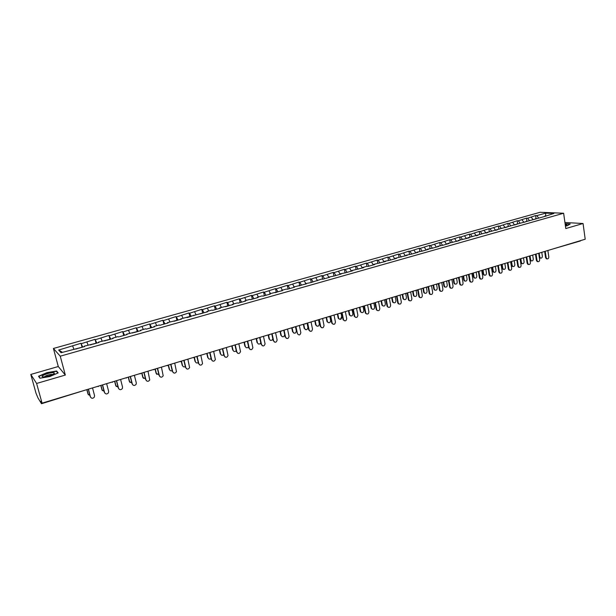 <?xml version="1.0" encoding="UTF-8"?>
<svg xmlns="http://www.w3.org/2000/svg" width="616" height="616" viewBox="0 0 616 616"><rect width="100%" height="100%" fill="white"/><g stroke="black" fill="none" stroke-linecap="round" stroke-linejoin="round"><path stroke-width="0.92" d="M30.8 374.443L36.614 383.46L65.327 375.059L58.289 366.528L30.8 374.443L36.028 393.285L38.03 398.028L41.495 403.719L40.887 401.239L42.057 403.157L585.2 239.224L583.059 223.5L564.934 222.507M58.289 366.528L53.415 348.471L540.132 212.281L563.632 213.244L60.253 356.187L53.415 348.471M62.486 352.314L58.643 350.05L61.069 352.714L84.577 346.577L84.153 346.192L84.2 346.685M58.643 350.05L80.981 343.281L82.105 347.278M82.698 347.108L80.981 343.281M81.381 343.651L95.056 339.324L96.088 343.289M96.835 343.112L95.056 339.324M95.495 339.685L108.963 335.42L109.971 339.362M110.795 339.162L108.963 335.42M109.432 335.766L122.707 331.562L123.693 335.489M124.586 335.258L122.707 331.562M123.2 331.901L136.275 327.75L137.252 331.654M138.215 331.408L136.275 327.75M136.806 328.074L149.688 323.978L150.643 327.866M151.675 327.604L149.688 323.978M150.242 324.293L162.94 320.258L163.879 324.124M164.98 323.839L162.94 320.258M163.525 320.566L176.037 316.578L176.954 320.428M178.124 320.12L176.037 316.578M176.646 316.878L188.981 312.943L189.882 316.77M191.114 316.447L189.613 313.228L188.981 312.943M189.613 313.228L201.771 309.348L202.656 313.159M203.95 312.82L202.425 309.625L201.771 309.348M202.425 309.625L214.414 305.798L215.284 309.586M216.632 309.232L215.1 306.067L214.414 305.798M215.1 306.067L226.911 302.287L227.758 306.06M229.175 305.682L227.62 302.548L226.911 302.287M227.62 302.548L239.27 298.814L240.101 302.572M241.572 302.179L239.994 299.068L239.27 298.814M239.994 299.068L251.482 295.387L252.298 299.122M253.823 298.714L252.229 295.626L251.482 295.387M252.229 295.626L263.556 291.992L264.356 295.711M265.943 295.287L264.326 292.223L263.556 291.992M264.326 292.223L275.491 288.642L276.276 292.338M277.916 291.899L276.284 288.865L275.491 288.642M276.284 288.865L287.295 285.324L288.072 289.004M289.759 288.55L288.111 285.539L287.295 285.324M288.111 285.539L298.968 282.043L299.73 285.709M301.47 285.239L299.807 282.251L298.968 282.043M299.807 282.251L310.518 278.802L311.257 282.451M313.043 281.966L311.373 279.002L310.518 278.802M311.373 279.002L321.929 275.598L322.661 279.225M324.501 278.732L322.807 275.783L321.929 275.598M322.807 275.783L333.225 272.426L333.918 275.945M335.82 275.529L334.118 272.603L333.225 272.426M334.118 272.603L344.39 269.284L345.052 272.665M347.024 272.357L345.306 269.462L344.39 269.284M345.306 269.462L355.44 266.181L356.063 269.431M358.104 269.231L356.371 266.351L355.44 266.181M356.371 266.351L366.366 263.117L366.967 266.281M369.061 266.127L367.313 263.271L366.366 263.117M367.313 263.271L377.177 260.075L377.762 263.225M379.903 263.063L378.139 260.229L377.177 260.075M378.139 260.229L387.872 257.072L388.45 260.206M390.629 260.029L388.85 257.219L387.872 257.072M388.85 257.219L398.452 254.1L399.022 257.219M401.239 257.026L399.453 254.239L398.452 254.1M399.453 254.239L408.924 251.159L409.478 254.262M411.734 254.061L409.94 251.29L408.924 251.159M409.94 251.29L419.28 248.248L419.827 251.343M422.122 251.12L420.312 248.371L419.28 248.248M420.312 248.371L429.537 245.368L430.068 248.448M432.386 248.194L430.584 245.491L429.537 245.368M430.584 245.491L439.678 242.519L440.201 245.584M442.511 245.245L440.74 242.635L439.678 242.519M440.74 242.635L449.718 239.701L450.234 242.75M452.529 242.327L450.797 239.809L449.718 239.701M450.797 239.809L459.659 236.906L460.16 239.947M462.447 239.447L460.745 237.006L459.659 236.906M460.745 237.006L469.492 234.142L469.985 237.168M472.256 236.606L470.593 234.242L469.492 234.142M470.593 234.242L479.225 231.408L479.71 234.419M481.974 233.787L480.341 231.5L479.225 231.408M480.341 231.5L488.865 228.705L489.343 231.701M491.63 231.054L489.997 228.782L488.865 228.705M489.997 228.782L498.406 226.026L498.868 229.006M501.185 228.351L499.545 226.103L498.406 226.026M499.545 226.103L507.846 223.369L508.308 226.341M510.649 225.679L509.001 223.446L507.846 223.369M509.001 223.446L517.194 220.744L517.648 223.7M520.019 223.03L518.364 220.813L517.194 220.744M518.364 220.813L526.457 218.141L526.896 221.09M529.298 220.412L527.635 218.203L526.457 218.141M527.635 218.203L535.62 215.569L536.051 218.503M538.484 217.818L536.813 215.623L535.62 215.569M536.813 215.623L545.691 213.128L553.853 213.467L544.652 216.478M119.458 336.713L127.096 334.55L126.58 334.203L140.918 330.646L140.379 330.307L145.722 328.79L146.277 329.129L154.578 326.78L154.008 326.449L159.29 324.963L159.875 325.286L168.068 322.969L167.467 322.645L181.397 319.196L180.765 318.888L207.577 311.796L206.899 311.504L211.935 310.087L212.628 310.364L220.436 308.154L219.735 307.877L233.141 304.566L232.417 304.296L237.337 302.91L238.069 303.172L245.699 301.008L244.952 300.754L249.811 299.384L250.573 299.638L258.112 297.505L257.342 297.251L262.147 295.896L262.932 296.142L270.385 294.032L269.585 293.793L282.513 290.606L281.689 290.375L286.386 289.043L287.218 289.274L294.502 287.21L293.663 286.994L306.36 283.861L305.49 283.645L310.957 282.559L321.729 279.056L322.622 279.264L329.668 277.269L328.759 277.077L334.157 275.999L341.125 274.028L340.201 273.843L345.568 272.772L352.452 270.824L351.513 270.647L363.663 267.652L362.701 267.483L367.044 266.258L368.006 266.428L374.744 264.518L373.766 264.356L385.708 261.423L384.707 261.261L389.959 260.221L396.55 258.358L395.534 258.204L407.276 255.324L406.244 255.178L411.434 254.146L417.887 252.321L416.84 252.183L422.006 251.159L428.382 249.357L427.319 249.226L432.455 248.202L438.769 246.415L437.691 246.292L442.796 245.276L449.041 243.513L447.947 243.397L459.213 240.633L458.104 240.525L469.277 237.791L468.152 237.684L546.123 216.062L544.898 216M118.588 336.96L118.095 336.598L112.612 338.145L112.636 338.638M84.153 346.192L98.93 342.519L98.475 342.142L113.098 338.507L112.612 338.145M88.073 345.083L86.925 342.096M102.133 341.11L100.962 338.153M98.475 342.142L98.506 342.635M116.031 337.183L114.838 334.249M129.753 333.302L128.536 330.399M126.58 334.203L126.596 334.696M143.312 329.475L142.08 326.596M140.379 330.307L140.379 330.792M156.703 325.687L155.455 322.83M154.008 326.449L154 326.942M169.939 321.952L168.669 319.119M167.467 322.645L167.452 323.138M183.021 318.256L181.735 315.446M180.765 318.888L180.742 319.381M195.95 314.599L194.641 311.812M193.909 315.176L193.878 315.669M208.724 310.988L207.4 308.231M206.899 311.504L206.853 311.996M221.352 307.423L220.012 304.681M219.735 307.877L219.681 308.37M233.834 303.896L232.471 301.178M232.417 304.296L232.355 304.789M246.169 300.408L244.798 297.713M244.952 300.754L244.875 301.247M258.366 296.966L256.98 294.294M257.342 297.251L257.257 297.744M270.424 293.555L269.023 290.906M269.585 293.793L269.5 294.286M282.344 290.19L280.927 287.556M281.689 290.375L281.597 290.86M294.132 286.856L292.7 284.245M293.663 286.994L293.555 287.48M305.79 283.56L304.343 280.973M305.49 283.645L305.382 284.138M317.317 280.303L315.854 277.739M317.194 280.342L317.071 280.827M328.744 277.131L327.242 274.536M328.759 277.077L328.636 277.562M340.124 274.12L338.507 271.371M340.201 273.843L340.063 274.328M351.513 270.647L351.374 271.132L349.642 268.245M362.701 267.483L362.393 267.991L360.66 265.142M373.319 264.926L371.564 262.077M373.766 264.356L373.612 264.841M384.115 261.869L382.344 259.051M384.707 261.261L384.546 261.746M395.38 258.658L394.779 258.828L393.008 256.048M395.534 258.204L395.372 258.689M405.359 255.863L403.565 253.084M406.244 255.178L406.075 255.663M416.67 252.645L415.8 252.891L414.006 250.15M416.84 252.183L416.662 252.668M427.142 249.68L426.141 249.965L424.339 247.239M427.319 249.226L427.134 249.703M436.39 247.085L434.565 244.367M437.691 246.292L437.499 246.777M447.947 243.397L446.508 244.206L444.683 241.526M456.548 241.387L454.7 238.708M458.104 240.525L457.904 241.002M466.466 238.585L464.61 235.92M468.152 237.684L466.451 238.561M476.284 235.805L474.42 233.164M478.093 234.881L477.877 235.358M486.009 233.056L484.13 230.438M487.934 232.101L487.718 232.579M495.626 230.338L493.739 227.735M497.666 229.345L497.32 229.86M505.151 227.643L503.257 225.056M507.307 226.619L507.083 227.096M514.576 224.979L512.674 222.407M516.847 223.924L516.616 224.401M525.117 221.999L523.9 222.322L521.998 219.789M526.295 221.26L525.825 221.799M534.318 219.396L533.14 219.704L531.231 217.194M535.643 218.618L535.404 219.088M580.719 240.579L580.172 241.002M545.653 215.785L545.691 213.128M36.614 383.46L42.057 403.157M65.327 375.059L60.253 356.187M563.632 213.244L565.788 228.559L583.059 223.5M73.835 349.103L72.711 346.092M565.434 226.064L567.375 225.718L570.231 223.955L565.095 223.662M56.633 371.001L46.908 372.649L38.531 376.245L39.886 378.232L49.788 376.553L58.158 372.919L56.633 371.001L56.857 371.825M546.361 258.782L546.97 258.851L546.361 258.782L545.568 257.619L546.169 257.68L546.97 258.851C548.148 259.02 548.764 258.366 548.802 256.88L547.87 250.489M545.568 257.619L544.698 251.682M546.169 257.68L545.275 251.551M539.169 253.114L539.732 256.964L540.532 258.119L539.331 257.473M539.932 258.05L540.532 258.119C541.703 258.289 542.311 257.642 542.35 256.171L541.78 252.329M565.38 225.664L566.905 224.886L565.211 224.447M565.126 223.862L569.931 224.132M43.474 376.877L44.021 376.877C49.688 376.091 53.199 374.828 54.539 373.08L53.238 372.657C48.656 372.434 38.408 376.83 43.474 376.877M52.83 374.559L51.99 374.351C48.418 374.697 45.892 375.529 44.437 376.846M40.125 378.193L38.885 376.368L47.001 372.88L56.418 371.286L57.827 373.057M39.07 377.031L38.885 376.368M537.814 261.654L537.183 261.569L536.397 260.414L536.998 260.483L537.783 261.646C538.985 261.839 539.608 261.184 539.654 259.675L538.707 253.253M536.397 260.414L535.512 254.477M536.998 260.483L536.082 254.316M528.551 264.487L527.904 264.387L527.142 263.24L527.735 263.317L528.505 264.464C529.729 264.688 530.368 264.033 530.414 262.493L529.444 256.048M527.142 263.24L526.241 257.303M527.735 263.317L526.795 257.095M519.203 267.352L518.533 267.236L517.787 266.097L518.379 266.174L519.126 267.313C520.381 267.567 521.028 266.913 521.09 265.35L520.096 258.874M517.787 266.097L516.87 260.145M518.379 266.174L517.417 259.89M509.755 270.239L509.07 270.108L508.339 268.984L508.924 269.061L509.655 270.193C510.933 270.47 511.596 269.816 511.657 268.23L510.649 261.723M508.339 268.984L507.407 263.009M508.924 269.061L507.938 262.716M500.215 273.158L499.507 273.011L498.798 271.895L499.376 271.979L500.084 273.096C501.385 273.412 502.071 272.757 502.14 271.132L501.108 264.603M498.798 271.895L497.851 265.896M499.376 271.979L498.359 265.55M531.439 260.891L530.815 260.807L530.037 259.667L530.622 259.736L531.408 260.876C532.601 261.076 533.217 260.429 533.264 258.928L532.686 255.07M530.045 255.871L530.622 259.736M529.49 256.04L530.037 259.667M522.237 263.694L521.606 263.594L520.836 262.454L521.421 262.531L522.183 263.671C523.408 263.894 524.039 263.24 524.085 261.723L523.5 257.842M514.568 224.963L515.823 224.624M520.828 258.651L521.421 262.531M520.281 258.812L520.836 262.454M512.951 266.52L512.296 266.405L511.55 265.28L512.127 265.357L512.874 266.482C514.121 266.736 514.768 266.089 514.822 264.541L514.221 260.645M505.135 227.627L506.437 227.281M511.526 261.461L512.127 265.357M510.987 261.623L511.55 265.28M503.572 269.377L502.895 269.246L502.171 268.129L502.741 268.206L503.472 269.331C504.735 269.608 505.397 268.961 505.459 267.382L504.851 263.471M495.611 230.315L496.95 229.96M502.125 264.295L502.741 268.206M501.593 264.457L502.171 268.129M494.094 272.264L493.401 272.11L492.692 271.009L493.262 271.094L493.963 272.195C495.256 272.511 495.942 271.864 496.003 270.255L495.38 266.335M485.993 233.04L487.372 232.671M492.631 267.159L493.262 271.094M492.107 267.321L492.692 271.009M490.567 276.107L489.843 275.937L489.158 274.836L489.728 274.929L490.413 276.022C491.737 276.376 492.446 275.729 492.523 274.074L491.468 267.513M489.158 274.836L488.188 268.815M489.728 274.929L488.68 268.407M484.523 275.175L483.806 275.005L483.121 273.92L483.683 274.005L484.361 275.09C485.685 275.444 486.378 274.798 486.455 273.158L485.816 269.215M476.276 235.789L477.693 235.412M483.044 270.054L483.683 274.005M482.52 270.216L483.121 273.92M480.827 279.087L480.072 278.894L479.417 277.816L479.98 277.901L480.642 278.986C481.997 279.379 482.713 278.732 482.805 277.038L481.735 270.455M479.417 277.816L478.424 271.748M479.98 277.901L478.902 271.302M474.851 278.116L474.112 277.924L473.458 276.853L474.004 276.946L474.659 278.016C476.006 278.409 476.722 277.77 476.807 276.091L476.16 272.133M473.358 272.98L474.004 276.946M472.842 273.134L473.458 276.853M470.986 282.097L470.208 281.874L469.577 280.819L470.131 280.911L470.763 281.974C472.149 282.413 472.888 281.766 472.98 280.041L471.895 273.419M469.577 280.819L468.56 274.705M470.131 280.911L469.038 274.282M465.088 281.089L464.31 280.873L463.686 279.826L464.233 279.918L464.857 280.965C466.235 281.404 466.967 280.765 467.059 279.056L466.404 275.082M456.533 241.372L457.911 240.979M463.571 275.937L464.233 279.918M463.063 276.084L463.686 279.826M461.038 285.139L460.229 284.892L459.636 283.853L460.183 283.953L460.783 284.985C462.192 285.478 462.955 284.838 463.063 283.067L461.954 276.422M459.636 283.853L458.597 277.685M460.183 283.953L459.066 277.292M455.216 284.091L454.416 283.853L453.815 282.821L454.354 282.921L454.955 283.945C456.356 284.43 457.111 283.799 457.218 282.051L456.541 278.055M453.676 278.917L454.354 282.921M453.183 279.071L453.815 282.821M450.989 288.211L450.15 287.926L449.588 286.917L450.127 287.025L450.696 288.034C452.136 288.573 452.914 287.942 453.037 286.132L451.905 279.456M449.588 286.917L448.517 280.68M450.127 287.025L448.987 280.334M445.237 287.125L444.413 286.848L443.851 285.855L444.382 285.955L444.945 286.948C446.377 287.487 447.147 286.863 447.27 285.077L446.585 281.058M443.689 281.935L444.382 285.955M443.197 282.082L443.851 285.855M440.833 291.314L439.963 290.998L439.431 290.02L439.97 290.128L440.502 291.099C441.965 291.699 442.773 291.075 442.912 289.227L441.757 282.521M439.431 290.02L438.338 283.699M439.97 290.128L438.808 283.406M435.158 290.198L434.303 289.882L433.772 288.912L434.295 289.02L434.827 289.982C436.282 290.575 437.083 289.959 437.214 288.126L436.513 284.099M433.595 284.977L434.295 289.02M433.11 285.123L433.772 288.912M430.569 294.448L429.668 294.094L429.175 293.154L429.698 293.262L430.191 294.202C431.693 294.864 432.517 294.248 432.671 292.354L431.493 285.616M429.175 293.154L428.043 286.725M429.698 293.262L428.513 286.517M424.978 293.293L424.085 292.939L423.592 292.007L424.108 292.115L424.601 293.047C426.087 293.701 426.903 293.093 427.057 291.214L426.349 287.171M423.392 288.057L424.108 292.115M422.923 288.203L423.592 292.007M420.189 297.62L419.257 297.22L418.803 296.319L419.327 296.435L419.773 297.328C421.298 298.067 422.153 297.459 422.33 295.511L421.128 288.742M418.803 296.319L417.64 289.797M419.327 296.435L418.118 289.651M414.683 296.419L413.76 296.019L413.305 295.133L413.813 295.241L414.268 296.134C415.777 296.858 416.624 296.265 416.801 294.34L416.07 290.267M413.082 291.168L413.813 295.241M412.62 291.314L413.305 295.133M409.709 300.824L408.731 300.369L408.323 299.522L408.839 299.638L409.247 300.485C410.795 301.301 411.673 300.708 411.873 298.706L410.649 291.907M408.323 299.522L407.137 292.97M408.839 299.638L407.6 292.823M404.281 299.584L403.318 299.13L402.91 298.29L403.411 298.406L403.819 299.245C405.359 300.054 406.229 299.468 406.429 297.49L405.705 293.516M402.672 294.317L403.411 298.406M402.21 294.456L402.91 298.29M399.106 304.058L398.098 303.549L397.728 302.756L398.236 302.872L398.598 303.673C400.177 304.566 401.078 303.988 401.309 301.932L400.053 295.103M397.728 302.756L396.519 296.173M398.236 302.872L396.981 296.034M393.77 302.779L392.769 302.271L392.407 301.486L392.9 301.601L393.262 302.387C394.825 303.28 395.718 302.71 395.942 300.677L395.233 296.804M392.138 297.49L392.9 301.601M391.691 297.628L392.407 301.486M388.388 307.33L387.841 306.884C389.443 307.869 390.367 307.307 390.621 305.197L389.351 298.337M387.025 306.021L385.793 299.407M387.518 306.144L386.24 299.276M383.144 306.006L382.59 305.559C384.176 306.537 385.1 305.983 385.354 303.896L384.63 300.046M381.497 300.7L382.274 304.835M381.065 300.839L381.789 304.712M377.554 310.641L376.961 310.125C378.578 311.211 379.533 310.672 379.826 308.5L378.524 301.601M376.199 309.324L374.944 302.679M376.692 309.455L375.383 302.548M372.403 309.27L371.802 308.755C373.411 309.833 374.359 309.301 374.644 307.153L373.92 303.326M370.747 303.95L371.533 308.1M370.316 304.081L371.055 307.969M366.605 313.983L365.966 313.39C367.598 314.584 368.584 314.068 368.907 311.835L367.583 304.905M365.265 312.666L363.979 305.99M365.742 312.797L364.41 305.859M361.538 312.566L360.907 311.981C362.524 313.167 363.502 312.651 363.825 310.441L363.078 306.56M359.875 307.23L360.676 311.396M359.459 307.361L360.214 311.265M355.532 317.356L354.847 316.693C356.495 318.002 357.503 317.502 357.873 315.2L356.525 308.239M354.2 316.046L352.891 309.34M354.67 316.185L353.315 309.209M350.566 315.9L349.88 315.238C351.52 316.532 352.514 316.046 352.883 313.767L352.098 309.763M348.887 310.549L349.703 314.738M348.479 310.672L349.249 314.599M344.336 320.774L343.613 320.02C345.268 321.452 346.3 320.982 346.716 318.611L345.345 311.619M343.02 319.458L341.688 312.72M343.482 319.604L342.096 312.597M341.372 316.994C340.964 319.334 339.932 319.796 338.3 318.38L338.746 318.518C340.386 319.935 341.41 319.473 341.826 317.132L340.995 312.928M337.776 313.898L338.615 318.11M334.111 275.983L334.688 275.845M337.375 314.021L338.161 317.971M333.01 324.224L332.255 323.377C333.911 324.932 334.973 324.493 335.435 322.053L334.034 315.03M331.708 322.915L330.353 316.139M332.163 323.054L330.746 316.023M328.243 322.676L327.489 321.837C329.129 323.377 330.184 322.938 330.646 320.528L329.799 316.308M326.542 317.294L327.396 321.514M322.576 279.248L323.385 279.048M326.157 317.409L326.957 321.375M321.56 327.712L320.774 326.765C322.422 328.459 323.508 328.051 324.031 325.541L322.599 318.48M320.281 326.403L318.895 319.604M320.72 326.549L319.281 319.481M316.894 326.118L316.116 325.179C317.748 326.85 318.819 326.442 319.342 323.962L318.48 319.727M315.184 320.72L316.054 324.963M310.903 282.551L311.95 282.274M314.807 320.836L315.623 324.817M309.979 331.239L309.17 330.191C310.803 332.016 311.912 331.639 312.497 329.067L311.041 321.968M308.716 329.93L307.307 323.1M309.147 330.084L307.677 322.984M305.413 329.591L304.62 328.551C306.237 330.361 307.33 329.991 307.915 327.442L307.03 323.184M303.703 324.185L304.589 328.451M299.106 285.886L300.392 285.547M303.341 324.293L304.173 328.297M295.588 326.634L297.443 333.664C299.06 335.612 300.185 335.266 300.831 332.625L299.345 325.502M297.443 333.664L295.95 326.526M293.809 333.11L293 331.97C294.594 333.903 295.719 333.564 296.358 330.954L295.457 326.673M292.1 327.689L293 331.97M287.171 289.258L288.712 288.85M291.738 327.797L292.585 331.816M286.417 338.415L285.608 337.275C287.187 339.224 288.334 338.908 289.058 336.321L287.518 329.067M285.2 337.114L283.73 330.215M285.608 337.275L284.084 330.107M282.074 336.659L281.273 335.535C282.705 337.437 283.845 337.191 284.707 334.804M280.357 331.231L281.273 335.535M275.098 292.669L276.892 292.192M280.01 331.339L280.873 335.374M274.428 342.057L273.643 340.933C275.16 342.873 276.322 342.596 277.138 340.086L275.56 332.679M273.242 340.764L271.741 333.834M273.643 340.933L272.087 333.726M270.201 340.255L269.423 339.139C270.555 340.941 271.695 340.871 272.85 338.939M268.484 334.819L269.423 339.139M262.886 296.127L264.934 295.572M268.153 334.919L269.03 338.977M262.3 345.745L261.53 344.629C263.001 346.562 264.179 346.315 265.08 343.89L263.463 336.328M261.145 344.46L259.621 337.491M261.53 344.629L259.944 337.391M258.196 343.89L257.426 342.789C258.412 344.498 259.536 344.536 260.799 342.889M257.303 338.5L256.472 338.438L257.426 342.789M250.527 299.622L252.845 298.991M256.156 338.538L257.049 342.619M250.034 349.465L249.287 348.371C250.697 350.288 251.898 350.08 252.876 347.74L251.228 340.024M248.91 348.194L247.355 341.195M249.287 348.371L247.67 341.095M246.046 347.555L245.299 346.477C246.169 348.109 247.27 348.225 248.602 346.808M244.367 342.28L245.299 346.477M238.03 303.157L240.617 302.448M244.021 342.196L244.937 346.3M237.622 353.23L236.898 352.16C238.261 354.061 239.47 353.884 240.525 351.628L238.846 343.759M236.529 351.975L234.942 344.937M236.898 352.16L235.25 344.845M233.757 351.266L233.033 350.204C233.818 351.767 234.889 351.944 236.251 350.727M232.109 346.092L233.033 350.204M225.387 306.73L228.251 305.944M231.785 346.061L232.679 350.019M225.056 357.041L224.363 355.986C225.679 357.873 226.904 357.734 228.028 355.563L226.318 347.54M224.008 355.794L222.391 348.725M224.363 355.986L222.684 348.641M221.321 355.016L220.628 353.977C221.337 355.471 222.376 355.702 223.747 354.662M219.689 349.896L220.628 353.977M212.589 310.349L215.731 309.486M219.396 349.926L220.282 353.792M212.351 360.891L211.681 359.86C212.951 361.731 214.183 361.623 215.369 359.528L213.652 351.366M211.342 359.667L209.686 352.56M211.681 359.86L209.964 352.475M208.739 358.812L208.077 357.788C208.716 359.22 209.725 359.498 211.095 358.62M207.122 353.684L208.077 357.788M199.838 313.952L203.072 313.067M206.853 353.776L207.746 357.603M199.484 364.78L198.845 363.779C200.085 365.635 201.324 365.558 202.564 363.54L200.824 355.24M198.521 363.579L196.835 356.441M198.845 363.779L197.097 356.364M196.011 362.647L195.38 361.654C195.957 363.017 196.928 363.332 198.29 362.601M194.379 357.434L195.38 361.654M186.994 317.587L190.267 316.686M194.148 357.596L195.056 361.453M186.463 368.722L185.863 367.744C187.064 369.585 188.304 369.531 189.597 367.598L187.857 359.151M185.547 367.536L183.83 360.368M185.863 367.744L184.084 360.291M183.129 366.52L182.529 365.558C183.06 366.859 183.992 367.213 185.324 366.612M181.474 361.138L182.529 365.558M173.997 321.259L177.3 320.351M181.266 361.376L182.221 365.357M173.288 372.695L172.726 371.764C173.889 373.581 175.136 373.558 176.476 371.694L174.721 363.117M172.418 371.548L170.671 364.341M172.726 371.764L170.909 364.264M170.085 370.439L169.531 369.508C170.016 370.747 170.909 371.125 172.203 370.655M168.438 365.011L169.531 369.508M160.853 324.978L164.187 324.062M166.559 365.581L168.214 365.08L169.231 369.3M159.944 376.715L159.429 375.822C160.56 377.623 161.816 377.631 163.194 375.829L161.438 367.128M159.136 375.606L157.357 368.36M159.429 375.822L157.573 368.291M156.895 374.397L156.094 373.296L158.92 374.728M155.263 368.992L156.372 373.512M147.54 328.744L150.92 327.812M155.047 369.053L156.094 373.296M146.446 380.78L145.969 379.933C147.07 381.72 148.333 381.743 149.75 380.018L147.986 371.186M145.692 379.71L143.875 372.426M145.969 379.933L144.075 372.364M143.536 378.401L142.796 377.339L145.476 378.84M132.494 332.994L133.102 332.856M141.926 373.011L143.058 377.554M134.072 332.548L137.484 331.616M141.726 373.073L142.796 377.339M132.771 384.892L132.34 384.099C133.426 385.862 134.696 385.916 136.144 384.245L136.29 382.89L134.373 375.29M132.086 383.86L130.23 376.545M132.34 384.099L130.415 376.491M130.022 382.444L129.337 381.427L131.863 382.983M128.428 377.084L129.591 381.65M120.443 336.405L123.893 335.458M128.251 377.146L129.337 381.427M118.934 389.05L118.549 388.311C119.612 390.059 120.882 390.128 122.368 388.519L122.546 387.087L120.597 379.456M118.303 388.072L116.416 380.711M118.549 388.311L116.586 380.665M116.332 386.532L115.716 385.562L118.072 387.164M104.466 340.925L105.644 340.617M114.776 381.212L115.954 385.793M106.653 340.309L110.133 339.347M114.607 381.258L115.716 385.562M104.928 393.247L104.589 392.569C105.636 394.309 106.907 394.402 108.424 392.839L108.639 391.337L106.645 383.66M104.358 392.33L102.433 384.931M104.589 392.569L102.587 384.885M102.487 390.66L101.925 389.751L104.112 391.383M90.182 344.96L91.653 344.575M100.947 385.385L102.156 389.99M92.685 344.252L96.204 343.289M100.801 385.431L101.925 389.751M90.737 397.489L90.46 396.889C91.484 398.614 92.762 398.721 94.302 397.212L94.556 395.641L92.523 387.926M90.244 396.642L88.281 389.204M90.46 396.889L88.419 389.166M88.465 394.841L87.972 393.994L89.974 395.634M75.73 349.049L77.501 348.579M86.956 389.605L88.18 394.24M86.817 389.643L87.972 393.994M554.6 248.456L553.468 248.802M41.28 402.656L41.68 402.541M544.906 251.651L544.298 251.567M535.65 254.446L535.034 254.362M526.303 257.272L525.679 257.188M516.855 260.121L516.223 260.044M507.315 263.001L506.675 262.924M497.674 265.92L497.027 265.835M487.934 268.853L487.279 268.776L488.719 268.345M478.093 271.825L477.431 271.748L478.878 271.31M468.152 274.828L467.482 274.751M458.104 277.862L457.426 277.785L458.889 277.346M447.947 280.935L447.262 280.858M437.683 284.03L436.998 283.953L438.469 283.506M427.312 287.164L426.618 287.087L428.097 286.64M416.832 290.329L416.123 290.252M406.237 293.532L405.52 293.455M395.526 296.766L394.802 296.689L396.304 296.234M384.7 300.031L383.968 299.961M373.75 303.334L373.011 303.264L374.528 302.81M362.685 306.683L361.939 306.606M351.497 310.056L350.735 309.987M340.178 313.475L339.416 313.405M328.736 316.932L327.966 316.863M317.171 320.428L316.385 320.358M305.467 323.954L304.674 323.893M293.632 327.535L292.831 327.466M281.658 331.146L280.85 331.085M269.554 334.804L268.73 334.742M244.914 342.242L244.067 342.188M232.378 346.03L231.524 345.969M219.689 349.857L218.826 349.803M206.853 353.738L205.983 353.684M193.863 357.657L192.977 357.603M180.719 361.63L179.826 361.577M167.413 365.642L166.505 365.596M153.946 369.715L153.03 369.662M140.317 373.827L139.385 373.781M126.519 377.993L125.579 377.947M112.551 382.213L111.596 382.166M98.406 386.486L97.436 386.44M539.246 256.911L539.732 256.964M580.341 240.987L553.33 248.841M84.908 390.228L41.495 403.719M544.174 251.605L545.699 251.143M534.927 254.393L536.444 253.938M525.587 257.211L527.096 256.757M516.154 260.06L517.648 259.613M506.622 262.94L508.108 262.493M496.997 265.843L498.46 265.404M467.49 274.751L468.938 274.312M447.278 280.85L448.733 280.411M416.147 290.244L417.617 289.805M405.544 293.447L407.014 293M383.991 299.954L385.477 299.507M361.969 306.599L363.463 306.144M350.774 309.979L352.275 309.525M339.455 313.398L340.964 312.943M328.005 316.847L329.522 316.393M316.424 320.343L317.948 319.889M304.72 323.877L306.252 323.415M292.877 327.45L294.417 326.988M280.896 331.069L282.444 330.6M268.776 334.727L270.339 334.257M256.518 338.423L258.089 337.953M244.121 342.173L245.699 341.695M231.57 345.953L233.164 345.476M218.88 349.788L220.482 349.303M206.029 353.669L207.646 353.176M193.031 357.588L194.656 357.095M179.872 361.561L181.52 361.068M153.084 369.646L154.755 369.146M139.439 373.766L141.126 373.257M125.626 377.931L127.327 377.423M111.642 382.151L113.359 381.635M97.482 386.425L99.222 385.901M535.412 219.065L534.842 219.227M566.327 225.317L566.905 224.886M53.145 374.397L54.539 373.08M537.783 261.646L537.183 261.569M528.505 264.464L527.904 264.387M519.126 267.313L518.533 267.236M509.655 270.193L509.07 270.108M500.084 273.096L499.507 273.011M530.815 260.807L531.408 260.876M521.606 263.594L522.183 263.671M512.296 266.405L512.874 266.482M502.895 269.246L503.472 269.331M493.401 272.11L493.963 272.195M490.413 276.022L489.843 275.937M483.806 275.005L484.361 275.09M480.642 278.986L480.072 278.894M474.112 277.924L474.659 278.016M470.763 281.974L470.208 281.874M464.31 280.873L464.857 280.965M460.783 284.985L460.229 284.892M454.416 283.853L454.955 283.945M450.696 288.034L450.15 287.926M444.413 286.848L444.945 286.948M437.514 246.746L436.382 247.07M440.502 291.099L439.963 290.998M434.303 289.882L434.827 289.982M430.191 294.202L429.668 294.094M424.085 292.939L424.601 293.047M419.773 297.328L419.257 297.22M413.76 296.019L414.268 296.134M406.083 255.632L405.343 255.84M409.247 300.485L408.731 300.369M403.318 299.13L403.819 299.245M398.598 303.673L398.098 303.549M392.769 302.271L393.262 302.387M384.561 261.723L384.099 261.854M387.841 306.884L387.341 306.76M382.105 305.436L382.59 305.559M376.961 310.125L376.476 309.994M371.332 308.631L371.802 308.755M365.966 313.39L365.488 313.259M360.437 311.85L360.907 311.981M354.847 316.693L354.377 316.555M349.426 315.107L349.88 315.238M343.613 320.02L343.15 319.873M338.3 318.38L338.746 318.518M332.255 323.377L331.808 323.231M327.05 321.691L327.489 321.837M320.774 326.765L320.335 326.619M315.685 325.032L316.116 325.179M309.17 330.191L308.739 330.037M304.196 328.405L304.62 328.551M82.051 347.262L78.548 348.256"/></g></svg>
